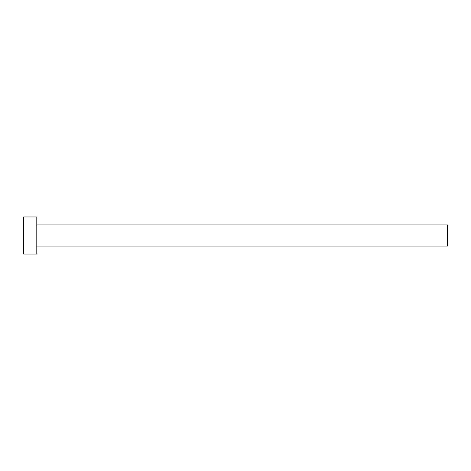 <?xml version="1.0" encoding="UTF-8"?>
<svg xmlns="http://www.w3.org/2000/svg" width="471" height="471" viewBox="0 0 471 471"><rect width="100%" height="100%" fill="white"/><g stroke="black" fill="none" stroke-linecap="round" stroke-linejoin="round"><path stroke-width="0.71" d="M36.797 224.903L447.45 224.903L447.45 246.097L36.797 246.097M36.797 235.5L36.797 254.046L23.55 254.046L23.55 216.954L36.797 216.954L36.797 235.5"/></g></svg>
